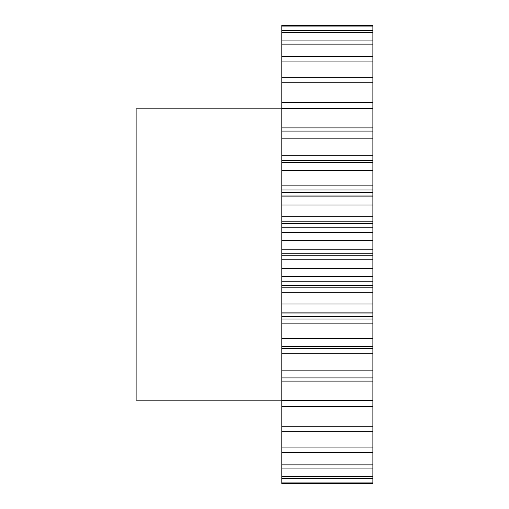 <?xml version="1.0" encoding="UTF-8"?>
<svg xmlns="http://www.w3.org/2000/svg" width="509" height="509" viewBox="0 0 509 509"><rect width="100%" height="100%" fill="white"/><g stroke="black" fill="none" stroke-linecap="round" stroke-linejoin="round"><path stroke-width="0.76" d="M281.821 108.805L136.126 108.805L136.126 400.195L281.821 400.195M281.821 348.627L372.874 348.627L372.874 483.55L281.821 483.55L281.821 25.45L372.874 25.45L372.874 26.099L281.821 26.099M281.821 127.905L372.874 127.905L372.874 26.099M372.874 127.905L372.874 138.168L281.821 138.168M281.821 155.309L372.874 155.309L372.874 138.168M372.874 155.309L372.874 160.373L281.821 160.373M281.821 162.6L372.874 162.6L372.874 160.373M372.874 162.6L281.821 162.689M281.821 185.149L372.874 185.149L372.874 162.689M372.874 185.149L372.874 190.003L281.821 190.003M281.821 192.377L372.874 192.377L372.874 190.003M372.874 192.377L372.874 195.017L281.821 195.017M281.821 216.707L372.874 216.707L372.874 195.017M372.874 216.707L372.874 221.218L281.821 221.218M281.821 223.68L372.874 223.68L372.874 221.218M372.874 223.68L372.874 227.199L281.821 227.199M281.821 249.187L372.874 249.187L372.874 227.199M372.874 249.187L372.874 253.253L281.821 253.253M281.821 255.747L372.874 255.747L372.874 253.253M372.874 255.747L372.874 259.813L281.821 259.813M281.821 281.801L372.874 281.801L372.874 259.813M372.874 281.801L372.874 285.32L281.821 285.32M281.821 287.782L372.874 287.782L372.874 285.32M372.874 287.782L372.874 292.293L281.821 292.293M281.821 318.997L372.874 318.997L372.874 292.293M372.874 318.997L372.874 323.851L281.821 323.851M372.874 348.627L372.874 323.851M372.874 30.438L281.821 30.438M372.874 32.379L281.821 32.379M372.874 40.943L281.821 40.943M372.874 44.124L281.821 44.124M372.874 56.709L281.821 56.709M372.874 61.048L281.821 61.048M372.874 77.343L281.821 77.343M372.874 82.738L281.821 82.738M372.874 102.334L281.821 102.334M372.874 108.659L281.821 108.659M372.874 131.08L281.821 131.08M372.874 162.861L281.821 162.861M372.874 170.54L281.821 170.54M372.874 196.9L281.821 196.9M372.874 204.981L281.821 204.981M372.874 232.358L281.821 232.358M372.874 240.642L281.821 240.642M372.874 268.358L281.821 268.358M372.874 276.642L281.821 276.642M372.874 304.019L281.821 304.019M372.874 312.1L281.821 312.1M372.874 338.46L281.821 338.46M372.874 346.139L281.821 346.139M372.874 370.832L281.821 370.832M372.874 377.92L281.821 377.92M372.874 400.341L281.821 400.341M372.874 406.666L281.821 406.666M372.874 426.262L281.821 426.262M372.874 431.657L281.821 431.657M372.874 447.952L281.821 447.952M372.874 452.291L281.821 452.291M372.874 464.876L281.821 464.876M372.874 468.057L281.821 468.057M372.874 476.621L281.821 476.621M372.874 478.562L281.821 478.562M372.874 482.901L281.821 482.901M372.874 483.55L281.821 483.55M372.874 381.095L281.821 381.095M372.874 353.691L281.821 353.691M372.874 346.4L281.821 346.4M372.874 316.623L281.821 316.623M372.874 346.311L281.821 346.311M372.874 313.983L281.821 313.983"/></g></svg>
